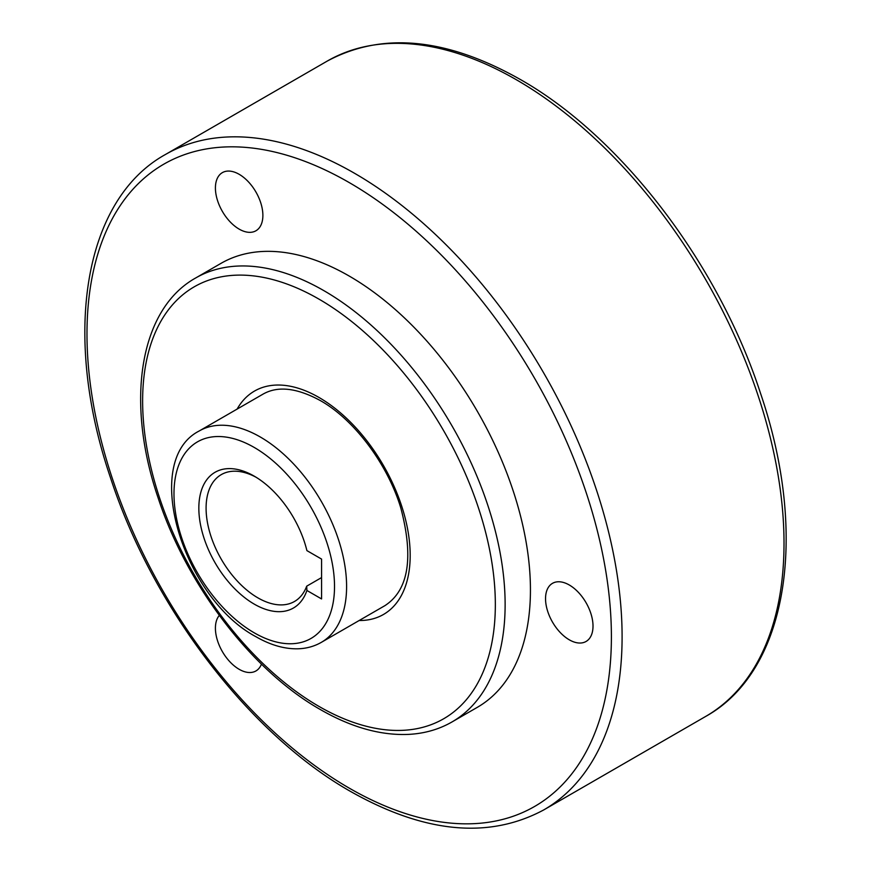 <?xml version="1.0" encoding="UTF-8"?>
<svg xmlns="http://www.w3.org/2000/svg" width="871" height="871" viewBox="0 0 871 871"><rect width="100%" height="100%" fill="white"/><g stroke="black" fill="none" stroke-linecap="round" stroke-linejoin="round"><path stroke-width="1.31" d="M593.009 626.097A33.566 19.38 60 0 1 586.063 641.47A33.566 19.38 60 0 1 560.195 632.477A33.566 19.38 60 0 1 545.54 598.693A33.566 19.38 60 0 1 552.497 583.33A33.566 19.38 60 0 1 578.366 592.324A33.566 19.38 60 0 1 593.009 626.097M227.277 171.119A33.566 19.38 60 0 1 257.979 195.899A33.566 19.38 60 0 1 255.932 230.771A33.566 19.38 60 0 1 251.011 232.296A33.566 19.38 60 0 1 220.319 207.516A33.566 19.38 60 0 1 222.366 172.632A33.566 19.38 60 0 1 227.277 171.119M261.452 664.127A33.566 19.38 60 0 1 255.932 670.953A33.566 19.38 60 0 1 227.277 658.77A33.566 19.38 60 0 1 219.296 615.405M530.439 589.972A256.324 147.994 60 0 1 477.352 707.317L452.038 721.928A256.324 147.994 -120 0 0 505.126 604.594A256.324 147.994 -120 0 0 323.881 290.653A256.324 147.994 -120 0 0 195.714 277.958L221.027 263.347A256.324 147.994 60 0 1 418.548 332.014A256.324 147.994 60 0 1 530.439 589.972M256.096 477.264A73.24 42.287 -120 0 0 221.256 474.63A73.24 42.287 -120 0 0 206.089 508.152A73.24 42.287 -120 0 0 238.055 581.85A73.24 42.287 -120 0 0 294.496 601.48A73.24 42.287 -120 0 0 306.701 586.172L321.573 577.582M306.908 590.473A78.357 45.238 60 0 1 245.513 598.279A78.357 45.238 60 0 1 198.838 508.152A78.357 45.238 60 0 1 254.256 476.165A78.357 45.238 60 0 1 306.908 550.614L321.573 559.084L321.573 598.943L306.908 590.473L306.701 586.172M321.323 642.363A122.06 70.475 -120 0 0 340.028 544.549A122.06 70.475 -120 0 0 260.287 436.992A122.06 70.475 -120 0 0 199.263 430.949L262.846 394.236C277.675 385.668 296.859 387.802 320.419 400.627C354.083 419.506 387.573 463.993 400.834 508.065C413.867 557.756 408.553 590.288 384.906 605.65L321.323 642.363C314.072 646.511 306.048 648.655 297.24 648.819C283.87 648.928 270.13 644.899 256.02 636.745C183.171 598.235 140.383 460.879 199.263 430.949M254.245 632.825A113.513 65.543 -120 0 0 334.518 586.488A113.513 65.543 -120 0 0 254.245 447.454A113.513 65.543 -120 0 0 173.982 493.803A113.513 65.543 -120 0 0 254.245 632.825M705.652 716.452A378.384 218.458 -120 0 0 763.649 413.246A378.384 218.458 -120 0 0 516.459 79.805A378.384 218.458 -120 0 0 327.267 61.068L165.348 154.548A378.384 218.458 -120 0 1 354.541 173.285A378.384 218.458 -120 0 1 601.73 506.726A378.384 218.458 -120 0 1 543.733 809.932L705.652 716.452C787.732 671.051 808.974 535.164 760.481 393.191C718.335 263.608 621.186 136.497 520.237 79.435C446.442 37.769 382.119 31.65 327.267 61.068M349.195 788.103A370.817 214.092 -120 0 0 611.398 636.712A370.817 214.092 -120 0 0 349.195 182.562A370.817 214.092 -120 0 0 86.98 333.941A370.817 214.092 -120 0 0 349.195 788.103M318.982 706.414A249.4 143.998 -120 0 0 495.338 604.594A249.4 143.998 -120 0 0 318.982 299.134A249.4 143.998 -120 0 0 142.626 400.954A249.4 143.998 -120 0 0 318.982 706.414M359.168 620.511A128.984 74.471 -120 0 0 407.824 530.243A128.984 74.471 -120 0 0 318.982 397.459A128.984 74.471 -120 0 0 237.108 409.098M165.348 154.548C83.268 199.949 62.026 335.836 110.519 477.809C152.665 607.392 249.814 734.503 350.763 791.565C424.558 833.231 488.881 839.35 543.733 809.932M195.714 277.958C139.469 309.194 125.217 401.477 158.01 497.548C186.503 585.105 252.078 670.931 320.419 709.582C351.144 727.252 380.42 735.527 408.249 734.405C424.329 733.622 438.919 729.463 452.038 721.928"/></g></svg>
